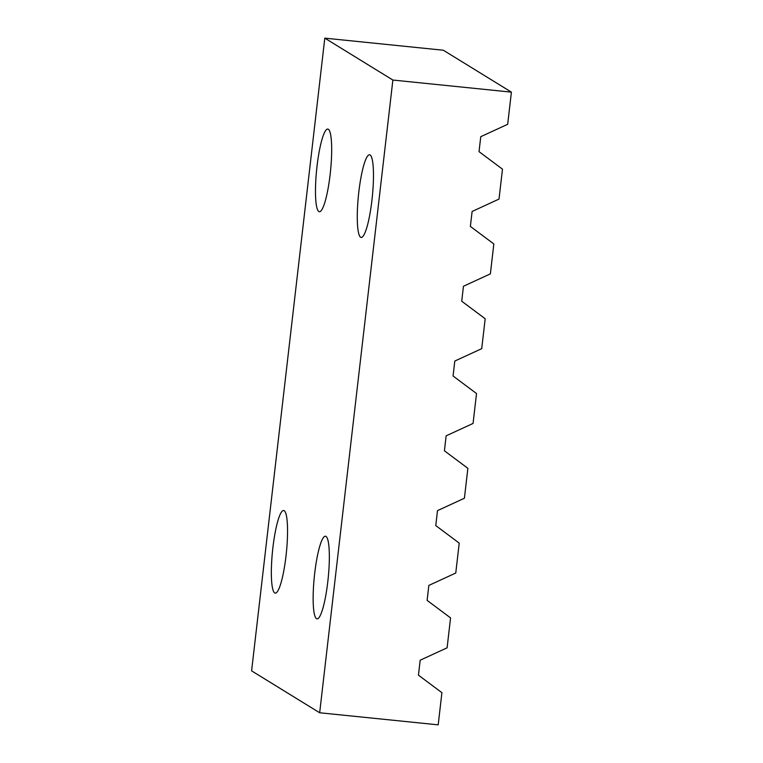 <?xml version="1.0" encoding="UTF-8"?>
<svg xmlns="http://www.w3.org/2000/svg" width="763" height="763" viewBox="0 0 763 763"><rect width="100%" height="100%" fill="white"/><g stroke="black" fill="none" stroke-linecap="round" stroke-linejoin="round"><path stroke-width="1.14" d="M274.69 592.946A41.536 6.972 95.8 0 1 272.696 549.436A41.536 6.972 95.8 0 1 283.664 510.485A41.536 6.972 95.8 0 1 286.383 552.517A41.536 6.972 95.8 0 1 275.233 593.137A41.536 6.972 95.8 0 1 274.69 592.946M318.82 211.523A41.536 6.972 95.8 0 1 316.826 168.013A41.536 6.972 95.8 0 1 327.794 129.061A41.536 6.972 95.8 0 1 330.513 171.093A41.536 6.972 95.8 0 1 319.363 211.713A41.536 6.972 95.8 0 1 318.82 211.523M360.622 237.245A41.536 6.972 95.8 0 1 358.62 193.735A41.536 6.972 95.8 0 1 369.588 154.784A41.536 6.972 95.8 0 1 372.306 196.816A41.536 6.972 95.8 0 1 361.166 237.436A41.536 6.972 95.8 0 1 360.622 237.245M316.483 618.669A41.536 6.972 95.8 0 1 314.49 575.159A41.536 6.972 95.8 0 1 325.458 536.217A41.536 6.972 95.8 0 1 328.176 578.249A41.536 6.972 95.8 0 1 317.036 618.869A41.536 6.972 95.8 0 1 316.483 618.669M493.833 243.95L490.371 273.869L463.456 286.259L461.72 301.213L485.182 318.743L481.72 348.662L454.805 361.052L453.069 376.006L476.522 393.536L473.06 423.446L446.145 435.835L444.419 450.799L467.872 468.32L464.409 498.239L437.495 510.628L435.768 525.583L459.221 543.113L455.759 573.032L428.844 585.421L427.108 600.376L450.561 617.896L447.108 647.816L420.184 660.205L418.458 675.169L441.911 692.69L438.191 724.85L319.668 712.766L392.878 80.048L511.401 92.132L507.681 124.293L480.766 136.682L479.03 151.637L502.483 169.167L499.021 199.076L472.106 211.475L470.38 226.43L493.833 243.95M511.401 92.132L443.332 50.234L324.809 38.15L392.878 80.048M324.809 38.15L251.599 670.868L319.668 712.766"/></g></svg>
